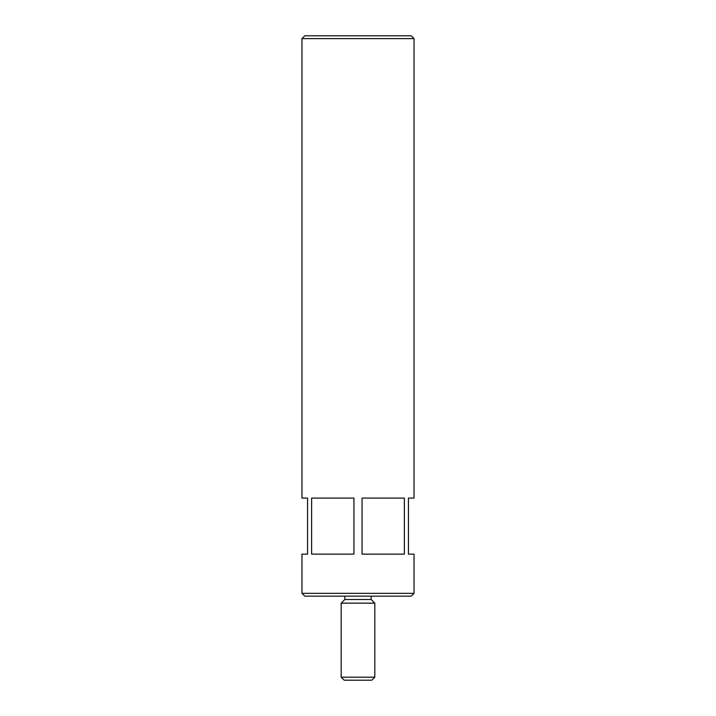 <?xml version="1.0" encoding="UTF-8"?>
<svg xmlns="http://www.w3.org/2000/svg" width="716" height="716" viewBox="0 0 716 716"><rect width="100%" height="100%" fill="white"/><g stroke="black" fill="none" stroke-linecap="round" stroke-linejoin="round"><path stroke-width="1.07" d="M362.063 554.121L404.37 554.121L404.37 498.085L362.063 498.085L362.063 554.121M414.036 38.601L411.235 35.8L304.765 35.8L301.964 38.601L414.036 38.601L414.036 498.085L408.433 498.085L408.433 554.121L414.036 554.121L414.036 593.349L301.964 593.349L304.765 596.151L411.235 596.151L414.036 593.349M358 680.2L371.801 680.2L374.808 677.193L341.192 677.193L344.199 680.2L358 680.2M344.835 596.151L344.835 599.507L341.192 603.149L374.808 603.149L374.808 677.193M344.835 599.507L371.165 599.507L374.808 603.149M301.964 593.349L301.964 554.121L307.567 554.121L307.567 498.085L301.964 498.085L301.964 38.601M311.63 554.121L311.63 498.085L353.937 498.085L353.937 554.121L311.63 554.121M341.192 603.149L341.192 677.193M371.165 596.151L371.165 599.507"/></g></svg>
